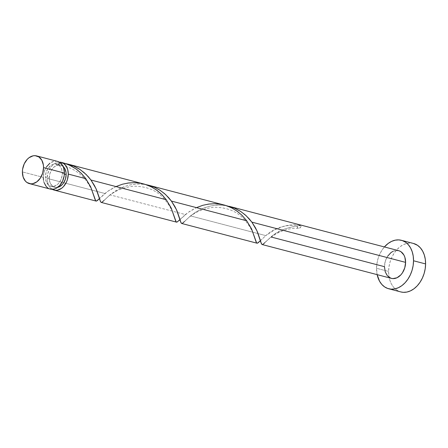<?xml version="1.0" encoding="UTF-8"?>
<svg xmlns="http://www.w3.org/2000/svg" width="448" height="448" viewBox="0 0 448 448"><rect width="100%" height="100%" fill="white"/><g stroke="black" fill="none" stroke-linecap="round" stroke-linejoin="round"><path stroke-width="0.34" stroke-dasharray="2.24 1.68" d="M57.467 161.37A14.314 10.265 -75.3 0 0 43.277 177.363L22.4 171.903L43.277 177.363A14.314 10.265 -75.3 0 0 50.221 189.067M143.562 183.904L137.687 182.846L133.431 182.638L124.124 183.775L119.896 185.013L114.307 187.376L108.954 190.501L104.916 193.502L47.135 178.377A14.314 10.265 104.7 0 1 55.72 163.01L56.392 164.657L57.047 165.054L61.029 165.278L63.101 166.488A11.452 8.21 -75.3 0 0 60.603 165.15A11.452 8.21 -75.3 0 0 57.803 165.088A11.452 8.21 -75.3 0 0 49.252 177.946L45.388 176.938A11.452 8.21 104.7 0 1 56.745 164.136A11.452 8.21 104.7 0 1 62.3 173.499L64.378 174.042L62.3 173.499L62.115 175.706L60.822 179.978L58.458 183.523L56.991 184.85L53.749 186.357L52.097 186.48L49.067 185.433L46.76 182.834L45.993 181.07L45.388 176.938L46.071 172.542L47.936 168.554L50.697 165.581L52.287 164.623L53.939 164.074L57.17 164.265L59.892 166.124L61.695 169.366L62.3 173.499A11.452 8.21 104.7 0 1 50.943 186.295A11.452 8.21 104.7 0 1 45.388 176.938L49.252 177.946L49.857 182.078L50.624 183.848L52.926 186.446L55.961 187.488L57.635 187.365A11.452 8.21 -75.3 0 1 54.807 187.309L50.943 186.295M413.448 243.454A25.054 17.959 -75.3 0 0 388.606 271.449L376.538 268.29A25.054 17.959 104.7 0 1 384.401 246.949L382.105 249.956L379.775 254.117L378.028 258.675L376.936 263.463L376.538 268.29L388.606 271.449A25.054 17.959 -75.3 0 0 400.758 291.922M271.309 237.059L270.967 236.97L272.11 236.057L276.007 233.313L283.909 229.242L291.234 227.007L297.097 226.195A14.314 10.265 104.7 0 1 301.308 225.338L293.569 224.778L288.456 225.232L283.517 226.29L274.562 229.841L265.832 235.626L190.506 215.908L196.381 211.73L203.745 208.062L210.028 206.108L214.788 205.296L221.312 205.094L226.565 205.727L222.746 205.195L216.642 205.134L210.666 205.968L205.01 207.586L199.825 209.821L195.233 212.453L190.506 215.908L265.832 235.626L259.812 241.22M398.658 250.678A14.314 10.265 -75.3 0 0 384.468 266.678A14.314 10.265 -75.3 0 0 391.412 278.382M63.101 162.842L61.863 162.54M99.036 198.957L104.916 193.502L47.135 178.377L47.314 181.054L48.849 185.752L50.148 187.594L52.22 189.308A14.314 10.265 104.7 0 1 47.135 178.377L47.79 173.572L49.599 169.081L52.349 165.413L53.978 164.035L55.72 163.01L58.296 162.921L66.035 163.677M224.022 204.966L218.148 203.907L213.892 203.7L204.585 204.837L200.357 206.074L194.768 208.438L189.414 211.562L185.371 214.564L110.046 194.846L117.891 189.532L125.317 186.256L130.659 184.811L135.626 184.111L140.851 184.033L146.104 184.666L142.29 184.134L136.181 184.072L130.211 184.906L124.55 186.525L119.364 188.759L114.772 191.391L110.046 194.846L185.371 214.564L179.357 220.158M115.998 186.57L107.716 191.358L98.896 199.097M101.226 202.418L102.57 201.807L110.046 194.846L103.863 200.592C106.389 198.974 112.734 188.866 133.325 186.217C146.838 186.133 157.326 190.568 164.791 199.517L169.327 205.666C172.491 211.372 174.423 215.897 175.118 219.251M181.681 223.479L183.025 222.869L190.506 215.908L184.324 221.654C186.85 220.035 193.194 209.927 213.786 207.278C227.298 207.194 237.782 211.63 245.252 220.578L249.788 226.727C252.952 232.434 254.884 236.958 255.578 240.313M262.142 244.541L263.486 243.93L270.967 236.97L384.468 266.678L385.319 261.184L387.649 256.2M65.643 163.604L61.83 163.072L55.72 163.01C55.714 164.265 56.409 164.954 57.803 165.088L54.561 166.594L51.794 169.568L49.93 173.555L49.252 177.946A11.452 8.21 -75.3 0 0 54.807 187.309M94.657 198.19C93.772 195.899 93.638 192.209 87.612 182.672C82.975 175.207 71.473 165.62 57.406 165.116L59.226 164.08L59.926 162.154M377.149 274.646A25.054 17.959 104.7 0 1 376.538 268.29L377.149 274.646M391.373 278.37L390.88 278.219M393.092 251.289L395.158 250.606L399.19 250.841M413.381 243.438L410.922 243.051L407.316 243.32L403.704 244.518L400.221 246.613L397.006 249.514L394.178 253.114L391.843 257.275L390.096 261.839L389.004 266.622L388.606 271.449L388.92 276.13L389.934 280.487L391.608 284.357L393.876 287.582L396.654 290.041L400.697 291.906M43.456 180.04L44.033 182.532M47.869 187.992L50.182 189.056M57.428 161.358L53.967 161.291L49.913 163.173M46.458 166.891L44.128 171.875L43.277 177.363M259.952 241.08L265.832 235.626C274.462 227.629 286.289 224.196 301.308 225.338A2.862 2.055 104.7 0 1 298.855 228.306A2.862 2.055 104.7 0 1 297.097 226.195L301.308 225.338L300.602 227.265L299.18 228.273L297.769 227.842L297.097 226.195C285.958 227.646 277.25 231.235 270.967 236.97L264.785 242.715C265.933 241.371 268.554 239.165 272.642 236.107C275.99 233.682 285.981 227.674 298.782 228.301M57.803 165.088L59.886 162.49M179.491 220.018L188.177 212.419L196.459 207.631M60.603 165.15L56.745 164.136M260.154 239.686L260.596 241.242M259.745 241.142L261.162 239.87M179.693 218.624L180.135 220.181M179.29 220.08L180.706 218.809M99.238 197.562L99.674 199.119M98.829 199.018L100.246 197.747"/><path stroke-width="0.67" d="M49.689 188.905L53.721 189.146L55.787 188.457L59.612 185.601L62.563 181.166L64.187 175.829L64.411 173.068A14.314 10.265 -75.3 0 0 57.467 161.37L36.596 155.904A14.314 10.265 104.7 0 1 43.54 167.602L64.411 173.068L63.655 167.905L62.698 165.693L59.819 162.445L57.428 161.358M29.344 183.602L50.221 189.067A14.314 10.265 -75.3 0 0 64.411 173.068L43.54 167.602A14.314 10.265 104.7 0 1 29.344 183.602A14.314 10.265 104.7 0 1 22.4 171.903L23.156 177.066L25.407 181.121L26.998 182.526L30.789 183.831L32.85 183.68L36.904 181.798L40.359 178.08L42.689 173.096L43.54 167.602L43.361 164.926L41.826 160.227L38.942 156.979L35.151 155.674L33.09 155.826L29.036 157.707L27.199 159.365L24.248 163.8L22.624 169.142L22.4 171.903A14.314 10.265 104.7 0 1 36.596 155.904M57.635 187.365A11.452 8.21 -75.3 0 0 66.158 174.507A11.452 8.21 -75.3 0 0 63.101 166.488L64.792 168.61L66.018 172.368L66.158 174.507L64.378 174.042L66.158 174.507L65.481 178.903L63.616 182.89L62.322 184.537L59.259 186.822L57.607 187.37M388.69 288.764L400.758 291.922A25.054 17.959 -75.3 0 0 425.6 263.928A25.054 17.959 -75.3 0 0 413.448 243.454L401.38 240.296A25.054 17.959 104.7 0 1 413.532 260.77L425.6 263.928L413.532 260.77A25.054 17.959 104.7 0 1 388.69 288.764A25.054 17.959 104.7 0 1 377.149 274.646L379.54 281.198L381.808 284.424L384.586 286.882L387.761 288.484L391.216 289.167L394.822 288.898L398.434 287.7L401.918 285.606L405.132 282.705L407.966 279.104L410.295 274.943L412.042 270.385L413.134 265.597L413.532 260.77L413.218 256.088L412.205 251.731L410.53 247.862L408.262 244.636L405.49 242.178L402.31 240.576L398.854 239.893L395.248 240.162L391.636 241.36L388.153 243.454L384.401 246.949A25.054 17.959 104.7 0 1 401.38 240.296M262.13 244.535L391.412 278.382A14.314 10.265 -75.3 0 0 405.602 262.382L251.877 222.141L249.122 218.742L244.899 214.609L240.033 211.03L234.618 208.186L226.565 205.727L234.102 207.967L240.75 211.484L246.081 215.656L251.877 222.141L405.602 262.382L404.751 267.876L402.422 272.86L400.809 274.915L396.978 277.771L392.857 278.606L390.88 278.219L387.475 275.895L385.224 271.846L384.468 266.678L271.309 237.059M399.19 250.841L401.01 251.759L403.889 255.007L404.846 257.214L405.602 262.382A14.314 10.265 -75.3 0 0 398.658 250.678L229.258 206.338M63.851 163.05L61.331 162.378A14.314 10.265 104.7 0 1 68.275 174.082L85.82 178.674L81.547 173.65L76.373 169.182L69.507 165.138L63.851 163.05M96.398 201.074L95.771 200.894L95.245 200.015L90.804 187.135L85.82 178.674L68.275 174.082L67.704 169.523L65.968 165.749L63.269 163.195L61.656 162.473L59.926 162.154L59.886 162.49L59.926 162.154A14.314 10.265 104.7 0 1 61.331 162.378M144.788 184.246L68.23 164.186L73.472 165.967L80.276 169.658L86.162 174.479L90.955 180.018L166.281 199.735L162.092 194.796L156.509 190.008L151.206 186.794L144.788 184.246M176.859 222.135L176.232 221.956L175.706 221.077L171.265 208.197L166.281 199.735L90.955 180.018L88.2 176.618L83.983 172.486L79.117 168.907L73.702 166.062L65.643 163.604L68.561 164.27M225.249 205.307L148.691 185.248L154.846 187.426L160.289 190.422L165.626 194.594L171.416 201.079L246.742 220.797L241.769 215.079L236.964 211.07L231.661 207.855L225.249 205.307M257.32 243.197L256.693 243.018L256.166 242.138L251.72 229.258L246.742 220.797L171.416 201.079L168.661 197.68L164.444 193.547L159.572 189.969L154.162 187.124L146.104 184.666L148.803 185.276M96.242 201.09L95.917 201.006M97.373 200.519L96.566 201.029M98.896 199.097L97.608 200.318M68.275 174.082A14.314 10.265 104.7 0 1 54.079 190.075A14.314 10.265 104.7 0 1 52.22 189.308L55.524 190.305L57.585 190.154L61.639 188.272L63.476 186.614L66.427 182.179L67.424 179.57L68.275 174.082M176.702 222.152L176.378 222.068M179.357 220.158L177.022 222.09M101.091 202.367L100.38 201.359L96.046 188.714L90.955 180.018L94.511 185.634L96.622 190.025L99.249 197.607M257.163 243.214L256.838 243.13M258.294 242.642L257.482 243.152M259.812 241.22L258.53 242.441M181.546 223.429L180.65 221.906L176.501 209.776L171.416 201.079L174.966 206.696L177.083 211.086L179.704 218.669M262.007 244.49L261.106 242.967L256.962 230.838L251.877 222.141L255.427 227.758L257.538 232.148L260.165 239.73M387.649 256.2L391.104 252.487L393.092 251.289M400.697 291.906L403.29 292.326L406.89 292.062L410.502 290.858L413.986 288.764L417.206 285.863L420.034 282.262L422.363 278.102L424.11 273.543L425.202 268.755L425.6 263.928L425.286 259.246L424.273 254.89L422.598 251.026L420.33 247.8L417.558 245.336L413.381 243.438M43.277 177.363L43.456 180.04M44.033 182.532L46.284 186.581L47.869 187.992M49.913 163.173L46.458 166.891M264.785 242.715L262.97 244.311L262.086 244.524L261.436 243.79L260.154 239.686M184.324 221.654L182.515 223.25L181.625 223.462L180.975 222.729L179.693 218.624M103.863 200.592L102.054 202.188L101.17 202.401L100.52 201.667L99.238 197.562M61.863 162.54L65.878 163.682L71.501 166.124L76.642 169.378L81.178 173.275L85.82 178.674L90.58 186.659L95.715 200.833L96.466 201.057L99.036 198.957M115.998 186.57L122.371 184.234L128.218 183.014L134.282 182.644L140.386 183.215L146.339 184.744L151.962 187.186L157.102 190.439L161.633 194.337L166.281 199.735L171.041 207.721L176.17 221.894L176.926 222.118L179.491 220.018M196.459 207.631L202.832 205.296L208.678 204.075L214.743 203.706L220.847 204.277L226.8 205.806L232.422 208.247L237.558 211.501L242.094 215.398L246.742 220.797L251.496 228.782L256.631 242.956L257.387 243.18L259.952 241.08M96.079 201.074L54.079 190.075M176.54 222.135L101.209 202.412M257.001 243.197L181.67 223.474M260.725 241.377L259.75 241.142M180.264 220.315L179.29 220.08M99.803 199.254L98.829 199.018"/></g></svg>
